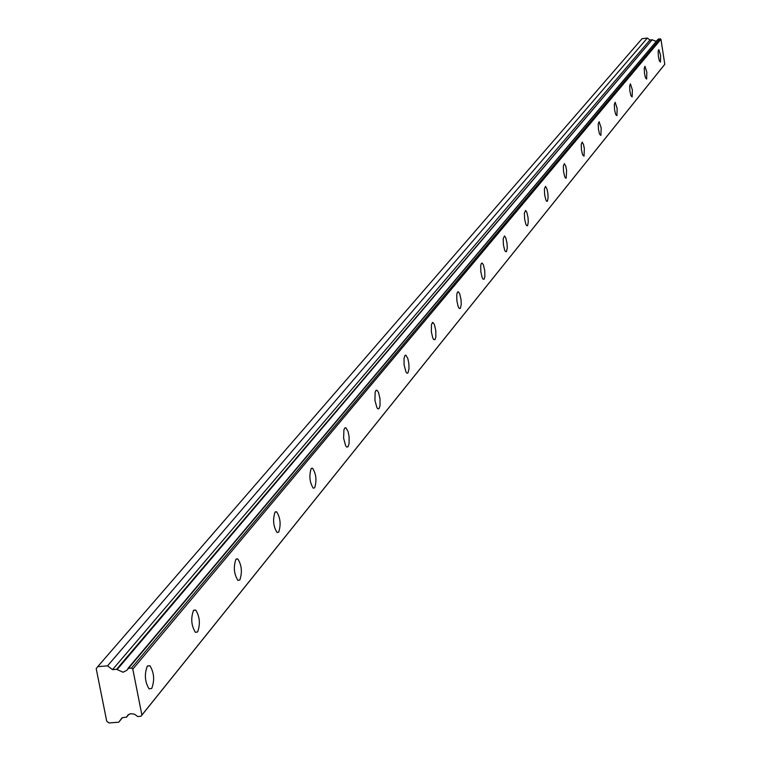 <?xml version="1.0" encoding="UTF-8"?>
<svg xmlns="http://www.w3.org/2000/svg" width="761" height="761" viewBox="0 0 761 761"><rect width="100%" height="100%" fill="white"/><g stroke="black" fill="none" stroke-linecap="round" stroke-linejoin="round"><path stroke-width="1.14" d="M128.799 714.36L126.573 717.1L127.915 715.017L130.597 713.685L134.535 714.218L137.684 716.52L140.975 716.263L141.888 715.045L132.814 669.138L131.453 668.091L128.152 668.367L658.446 38.954L126.811 670.327L123.035 672.239L117.127 669.566L652.158 39.743L116.576 669.319L117.127 669.566M656.781 40.809L655.582 41.199L652.453 39.876M660.453 62.069L660.624 55.363L658.807 49.579L658.141 51.577L658.389 56.39L659.359 60.87L660.453 62.069M151.715 688.477C154.759 680.344 154.169 672.772 149.927 665.751L147.32 666.132C144.248 674.189 144.818 681.77 149.051 688.857L151.715 688.477M197.632 631.934C200.438 624.001 199.801 616.705 195.71 610.056L193.494 610.446C190.669 618.322 191.296 625.618 195.377 632.334L197.632 631.934M239.82 579.996C242.407 572.253 241.732 565.233 237.803 558.916L235.91 559.306C233.313 566.974 233.969 574.003 237.898 580.396L239.82 579.996M278.716 532.11C281.094 524.576 280.4 517.803 276.633 511.782L275.016 512.163C272.609 519.63 273.294 526.412 277.061 532.5L278.716 532.11M314.674 487.82C316.88 480.505 316.176 473.96 312.571 468.205L311.163 468.567C308.947 475.834 309.641 482.379 313.247 488.191L314.674 487.82M348.034 446.745L349.08 443.625L349.09 436.662L348.062 431.497L345.913 427.796L344.695 428.139L343.905 429.908L343.62 438.193L345.675 445.851L346.788 447.097L348.034 446.745M379.064 408.543L380.034 405.546L379.996 398.764L378.521 392.429L376.942 390.222L375.877 390.536L375.144 392.238L374.926 400.296L376.914 407.706L377.97 408.876L379.064 408.543M407.991 372.928L409.028 368.571L408.828 363.435L407.839 358.564L405.889 355.187L404.947 355.482L404.034 358.345L404.101 364.947L406.022 372.139L407.03 373.232L407.991 372.928M435.026 339.634L435.872 336.857L435.777 330.426L434.379 324.452L432.952 322.445L431.468 324.281L431.363 331.91L432.752 337.903L433.703 339.568L435.026 339.634M460.357 308.452L461.252 304.381L461.023 299.511L459.663 293.698L458.303 291.786L457.228 292.643L456.771 294.707L456.885 300.956L458.246 306.797L459.149 308.386L460.357 308.452M484.129 279.182L484.871 276.595L484.719 270.497L483.406 264.838L482.113 263.002L481.133 263.82L480.705 265.808L480.847 271.905L482.16 277.584L483.026 279.116L484.129 279.182M506.484 251.653L507.264 247.848L507.016 243.216L505.732 237.698L504.505 235.939L503.211 238.64L503.373 244.585L504.648 250.112L505.475 251.596L506.484 251.653M527.554 225.713L528.277 222.022L528.02 217.503L526.783 212.129L525.604 210.445L524.415 213.042L524.595 218.835L525.832 224.229L526.622 225.656L527.554 225.713M547.435 201.237L548.11 197.66L547.844 193.246L547.007 189.07L545.523 186.378L544.419 188.89L544.61 194.54L545.818 199.791L546.569 201.18L547.435 201.237M566.222 178.093L566.593 170.321L565.775 166.24L564.358 163.625L563.34 166.05L563.54 171.567L564.71 176.695L565.433 178.036L566.222 178.093M584.02 156.186L584.343 148.614L583.554 144.628L582.184 142.088L581.242 144.428L581.452 149.822L582.584 154.825L584.02 156.186M600.895 135.41L601.18 128.029L599.097 121.674L598.222 123.929L598.441 129.199L599.535 134.088L600.895 135.41M616.914 115.682L617.161 108.481L615.154 102.278L614.336 104.476L614.565 109.613L615.63 114.397L616.914 115.682M632.144 96.932L632.362 89.903L630.422 83.843L629.661 85.974L629.889 90.997L630.926 95.677L632.144 96.932M646.641 79.077L646.831 72.219L644.957 66.302L644.244 68.357L644.481 73.275L645.49 77.85L646.641 79.077M116.576 669.319L112.523 669.651L107.539 665.846L97.722 666.655L96.209 668.7L106.73 721.228L108.985 722.95L118.773 722.189L122.093 717.747L126.573 717.1M97.722 666.655L642.027 38.725L647.354 38.05L649.961 40.019L652.158 39.743M658.246 39.068L127.943 668.434M658.446 38.954L660.948 39.268L664.791 64.285L664.267 64.98L140.975 716.263M132.814 669.138L660.948 39.268M664.791 64.285L141.888 715.045M118.773 722.189L122.416 717.718M647.354 38.05L107.539 665.846M131.453 668.091L660.234 38.735M649.961 40.019L112.523 669.651M147.472 665.961L149.927 665.751M193.694 610.227L195.71 610.056M236.138 559.059L237.803 558.916M275.254 511.906L276.633 511.782M311.42 468.319L312.571 468.205M344.942 427.891L345.913 427.796M376.124 390.307L376.942 390.222M405.185 355.263L405.889 355.187M432.353 322.512L432.952 322.445M457.789 291.844L458.303 291.786M128.866 714.322L126.488 717.243"/></g></svg>
